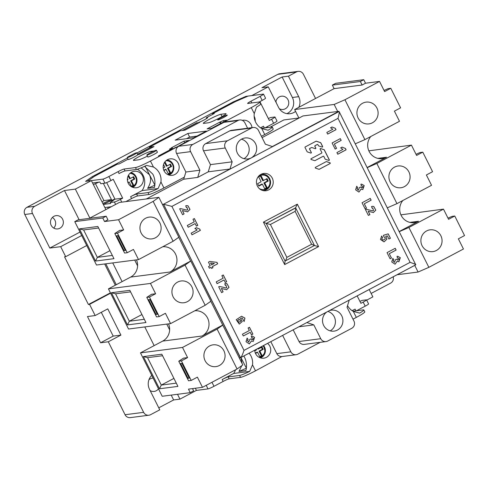 <?xml version="1.0" encoding="UTF-8"?>
<svg xmlns="http://www.w3.org/2000/svg" width="489" height="489" viewBox="0 0 489 489"><rect width="100%" height="100%" fill="white"/><g stroke="black" fill="none" stroke-linecap="round" stroke-linejoin="round"><path stroke-width="0.73" d="M125.869 201.609L131.572 198.583A5.355 0.483 -26.6 0 1 137.556 195.973L148.974 194.5A13.386 1.204 153.4 0 0 163.937 187.978L184.298 177.183M104.866 207.538L111.327 206.706M274.989 117.024L277.018 121.076A5.355 0.483 153.4 0 1 273.632 123.289L271.603 119.237A5.355 0.483 -26.6 0 0 274.989 117.024A5.355 0.483 -26.6 0 0 274.787 116.993L270.582 117.531L268.339 118.509M264.946 127.892L273.632 123.289M261.749 128.552L268.088 130.245A13.386 1.204 -26.6 0 0 272.263 127.097L273.217 129.004A13.386 1.204 153.4 0 1 264.751 134.542L261.749 128.552A14.511 13.998 -97.4 0 1 254.262 113.595L251.26 107.604L224.799 121.633L224.946 121.932M261.426 136.303L264.751 134.542M136.443 169.469L135.49 167.562L124.065 169.035A5.355 0.483 153.4 0 0 118.087 171.645L119.041 173.552A5.355 0.483 -26.6 0 1 125.025 170.942L136.443 169.469A13.386 1.204 153.4 0 0 146.529 165.41L153.448 167.03A14.511 13.998 -97.4 0 1 160.936 181.987L163.937 187.978M177.189 147.568L176.908 147.012L150.447 161.04A13.386 1.204 -26.6 0 1 135.49 167.562M212.519 128.375L189.377 140.643M164.066 170.863A8.301 8.001 -97.4 0 1 170.105 158.87A8.301 8.001 -97.4 0 1 178.271 163.332A8.301 8.001 -97.4 0 1 172.232 175.331A8.301 8.001 -97.4 0 1 164.066 170.863M242.299 120.367A8.301 8.001 -97.4 0 1 251.994 127.66M176.908 147.012L188.516 140.551L188.827 140.936M212.428 128.191L207.104 128.876L219.702 122.195L223.296 120.63L227.006 120.153L224.029 121.73L224.799 121.633M176.138 147.11L159.927 155.82L158.381 156.015L171.902 148.852L169.451 149.169L172.195 147.709L171.358 147.819L183.962 141.144L189.286 140.453M118.087 171.645L108.919 176.505A5.355 0.483 -26.6 0 1 102.934 179.108L87.696 181.077L94.444 176.309L117.354 164.163L119.163 163.931L128.063 159.212M136.816 152.782L137.776 154.689A5.355 0.483 153.4 0 1 134.389 156.908A5.355 0.483 153.4 0 1 128.197 159.487L127.244 157.58A5.355 0.483 -26.6 0 0 133.43 155.001A5.355 0.483 -26.6 0 0 136.816 152.782A5.355 0.483 -26.6 0 0 133.68 153.858L128.149 156.792A5.355 0.483 -26.6 0 0 127.244 157.58M137.574 154.292L151.535 146.896L153.986 146.578L139.096 154.469L137.751 154.646M149.72 147.739L149.432 147.165L151.242 146.932L137.525 154.2M149.432 147.165L180.398 130.752L182.208 130.52L197.079 122.635L197.77 123.375M207.562 117.837L207.452 117.623A5.355 0.483 153.4 0 1 207.66 117.653A5.355 0.483 153.4 0 1 203.889 120.074A5.355 0.483 153.4 0 1 198.424 122.458L199.848 122.274L184.952 130.166L182.501 130.484L197.379 122.598M207.452 117.623L206.248 117.776L206.59 118.546M212.764 114.322L212.477 113.754L214.286 113.515L206.248 117.776M212.477 113.754L235.392 101.608L248.082 96.07L263.327 94.108A5.355 0.483 -26.6 0 1 263.528 94.139L265.558 98.191A5.355 0.483 153.4 0 1 262.171 100.404L260.142 96.351A5.355 0.483 -26.6 0 0 263.528 94.139M260.142 96.351L250.979 101.211A5.355 0.483 153.4 0 0 247.593 103.43A5.355 0.483 153.4 0 0 247.795 103.46L259.219 101.987A13.386 1.204 -26.6 0 1 259.726 102.067L260.68 103.974A13.386 1.204 153.4 0 1 256.505 107.122L254.262 113.595M251.26 107.604A13.386 1.204 -26.6 0 0 259.726 102.067M175.221 140.154L187.819 133.479L206.382 131.083L193.785 137.757L175.221 140.154M203.699 123.387L208.467 122.776A10.037 0.905 153.4 0 0 218.583 118.454A10.037 0.905 153.4 0 0 226.034 113.723A10.037 0.905 153.4 0 0 225.649 113.668L220.887 114.279A10.037 0.905 153.4 0 0 210.765 118.601A10.037 0.905 153.4 0 0 203.314 123.332A10.037 0.905 153.4 0 0 203.699 123.387M147.409 156.15A10.037 0.905 153.4 0 1 138.583 159.811L133.815 160.429A10.037 0.905 153.4 0 1 133.436 160.368A10.037 0.905 153.4 0 1 140.881 155.636A10.037 0.905 153.4 0 1 151.003 151.321L154.279 150.893M221.083 117.702A5.355 0.483 153.4 0 1 227.275 115.123A5.355 0.483 153.4 0 1 223.889 117.342A5.355 0.483 153.4 0 1 217.697 119.915A5.355 0.483 153.4 0 1 221.083 117.702M156.437 150.251L157.391 152.158A5.355 0.483 153.4 0 1 154.004 154.377A5.355 0.483 153.4 0 1 147.812 156.957L146.859 155.05A5.355 0.483 -26.6 0 0 153.051 152.47A5.355 0.483 -26.6 0 0 156.437 150.251A5.355 0.483 -26.6 0 0 150.245 152.831A5.355 0.483 -26.6 0 0 146.859 155.05M211.658 128.289L224.029 121.73L224.359 122.128M219.702 122.195L220.423 123.638M220.545 122.091L221.132 123.265M223.296 120.63L223.883 121.81M184.683 142.586L183.962 141.144M172.831 148.98L172.195 147.709M172.146 149.341L171.902 148.852M137.354 169.261A14.511 13.998 82.6 0 1 142.073 190.6L130.618 196.676A5.355 0.483 153.4 0 1 136.602 194.066L148.02 192.593A13.386 1.204 -26.6 0 0 158.106 188.534L160.936 181.981M128.265 183.289A8.301 8.001 -97.4 0 1 134.31 171.297A8.301 8.001 -97.4 0 1 142.47 175.765A8.301 8.001 -97.4 0 1 136.431 187.758A8.301 8.001 -97.4 0 1 128.265 183.289M142.073 190.6L158.106 188.534M144.542 166.346L152.825 174.151C154.934 178.289 155.459 182.733 154.414 187.47L147.605 188.351C150.887 183.198 151.462 178.613 149.322 174.604L141.119 167.868M154.866 185.166L145.331 166.627M154.665 185.27L147.605 188.351M92.562 182.965L99.915 182.018L100.765 183.705L104.964 183.161A5.355 0.483 153.4 0 0 110.948 180.557L113.24 179.341L122.672 198.173L120.38 199.39A5.355 0.483 -26.6 0 1 114.395 201.994L110.19 202.538L110.661 203.473L103.307 204.42M122.672 198.173L114.964 199.17L106.663 182.593M114.964 199.17L110.19 202.538M114.878 198.992L103.258 204.335M111.932 200.551L103.326 183.375M102.794 203.4L111.461 199.616L103.925 200.594L102.048 201.914M103.925 200.594L95.447 183.656M98.906 182.152L93.362 184.567M151.926 147.672L151.535 146.896M198.65 122.904L198.424 122.458M271.603 119.237L269.311 120.453L259.879 101.62L262.171 100.404M260.68 127.91A5.355 0.483 153.4 0 1 263.51 126.241L260.539 127.818M272.263 127.097A13.386 1.204 -26.6 0 0 271.75 127.018L261.395 128.35M254.146 116.235A8.301 8.001 -97.4 0 1 255.166 121.046M196.89 136.113L189.61 137.054L187.819 133.479M189.61 137.054L186.505 138.699M352.997 319.164L356.322 317.404A13.386 1.204 153.4 0 0 364.788 311.86L363.828 309.953A13.386 1.204 -26.6 0 1 359.653 313.107L353.321 311.414A14.511 13.998 -97.4 0 1 347.538 305.631M249.084 353.18A14.511 13.998 -97.4 0 1 252.507 364.843L255.502 370.833L281.841 356.548M267.562 343.388A8.301 8.001 -97.4 0 1 263.797 358.186A8.301 8.001 -97.4 0 1 254.732 350.185M356.518 310.753L365.204 306.151A5.355 0.483 153.4 0 0 368.59 303.932L366.561 299.879A5.355 0.483 -26.6 0 0 366.353 299.849L362.153 300.393L359.91 301.371M196.407 390.405L207.996 388.908A5.355 0.483 153.4 0 0 213.98 386.298L223.143 381.444A5.355 0.483 -26.6 0 1 229.127 378.834L240.545 377.361A13.386 1.204 153.4 0 0 255.502 370.833M363.828 309.953A13.386 1.204 -26.6 0 0 363.321 309.873L352.966 311.212M352.245 310.772A5.355 0.483 153.4 0 1 355.081 309.103L352.111 310.674M366.561 299.879A5.355 0.483 -26.6 0 1 363.174 302.098L360.882 303.314L357.166 295.894M235.509 369.812A14.511 13.998 82.6 0 1 233.644 373.462L249.677 371.395L252.507 364.843M243.834 355.961L244.396 357.013C246.542 361.23 247.049 365.741 245.924 370.54L239.005 371.432L241.804 365.638M242.11 363.553L240.918 357.508L246.413 368.186M233.644 373.462L222.189 379.537A5.355 0.483 153.4 0 1 228.174 376.927L239.592 375.454A13.386 1.204 -26.6 0 0 249.677 371.395M246.297 368.248L239.005 371.432M194.793 310.772A13.386 12.91 -97.4 0 1 208.479 320.368A13.386 12.91 -97.4 0 1 202.073 336.01L162.703 341.09L140.477 352.869L162.207 396.267L190.233 392.655L188.467 389.128L202.477 387.319L237.073 368.981L242.801 364.935L210.79 301.303M192.495 388.608L193.626 390.858L190.233 392.655M89.279 218.394L119.371 202.446L158.882 197.348L178.846 237.22L173.118 241.266L138.521 259.598L96.486 265.026L74.756 221.627L102.776 218.008L104.542 221.541L118.558 219.732L153.155 201.395L173.118 241.266M108.424 288.865L150.459 283.437L185.056 265.105L205.172 305.27L192.8 311.829L170.575 323.608L128.54 329.03L108.424 288.865L130.649 277.086A13.386 12.91 82.6 0 0 136.492 259.861M162.703 341.09A13.386 12.91 82.6 0 0 168.546 323.871M140.477 352.869L182.513 347.447L217.11 329.109L222.837 325.063M170.575 323.608L165.41 313.296L159.225 316.579L149.432 297.031L146.773 297.373L151.559 294.274L155.624 293.748L150.459 283.437M111.406 292.728L129.829 290.35L145.948 322.532L127.519 324.91L111.406 292.728L115.593 293.81L130.594 291.872M149.432 297.031L155.624 293.748M159.225 316.579L156.559 316.921L146.773 297.373M148.668 299.665L156.07 314.445L157.33 314.286L149.927 299.5L148.668 299.665M177.617 282.092A10.978 10.587 -97.4 0 1 181.107 280.979A10.978 10.587 -97.4 0 1 192.611 288.651A10.978 10.587 -97.4 0 1 187.409 301.64A10.978 10.587 -97.4 0 1 183.919 302.752A10.978 10.587 -97.4 0 1 172.415 295.081A10.978 10.587 -97.4 0 1 177.617 282.092M185.056 265.105L190.643 261.077L170.019 272.006A13.386 12.91 -97.4 0 0 176.425 256.364A13.386 12.91 -97.4 0 0 162.739 246.768M190.643 261.077L178.736 237.293M138.521 259.598L133.43 249.439L127.244 252.721L117.458 233.174L114.793 233.516L119.579 230.417L123.644 229.891L118.558 219.732M113.968 258.675L95.544 261.053L79.426 228.87L97.855 226.493L113.968 258.675M117.458 233.174L123.644 229.891M127.244 252.721L124.585 253.064L114.793 233.516M116.688 235.808L124.09 250.588L125.349 250.423L117.953 235.643L116.688 235.808M145.643 218.235A10.978 10.587 -97.4 0 1 149.127 217.122A10.978 10.587 -97.4 0 1 160.63 224.793A10.978 10.587 -97.4 0 1 155.429 237.782A10.978 10.587 -97.4 0 1 151.938 238.895A10.978 10.587 -97.4 0 1 140.435 231.224A10.978 10.587 -97.4 0 1 145.643 218.235M153.155 201.395L158.882 197.348M74.756 221.627L78.148 219.83L106.168 216.211L107.935 219.744L104.542 221.541M106.168 216.211L102.776 218.008M190.783 261.059L210.9 301.224L205.172 305.27M217.11 329.109L237.073 368.981M222.697 325.081L202.073 336.01M202.477 387.319L197.391 377.153L191.199 380.436L181.413 360.888L178.748 361.23L183.534 358.131L187.599 357.606L182.513 347.447M209.598 345.949A10.978 10.587 -97.4 0 1 213.088 344.837A10.978 10.587 -97.4 0 1 224.585 352.508A10.978 10.587 -97.4 0 1 219.384 365.497A10.978 10.587 -97.4 0 1 215.893 366.609A10.978 10.587 -97.4 0 1 204.39 358.938A10.978 10.587 -97.4 0 1 209.598 345.949M159.5 388.773L143.381 356.591L161.81 354.213L177.923 386.396L159.5 388.773L161.297 385.081L147.568 357.667L143.381 356.591M181.413 360.888L187.599 357.606M191.199 380.436L188.54 380.778L178.748 361.23M180.643 363.523L188.045 378.303L189.31 378.144L181.908 363.364L180.643 363.523M189.109 377.74L188.045 378.303M147.568 357.667L162.568 355.729M176.297 383.144L161.297 385.081L173.919 378.394M95.544 261.053L97.342 257.367L83.613 229.952L79.426 228.87M112.342 255.429L97.342 257.367L109.964 250.68M83.613 229.952L98.613 228.015M125.153 250.026L124.09 250.588M127.519 324.91L129.322 321.224L115.593 293.81M144.322 319.286L129.322 321.224L141.938 314.537M157.128 313.883L156.07 314.445M399.25 231.67L408.89 227.471L443.486 209.133L400.907 214.842M368.853 150.838L411.432 145.123L376.836 163.46L396.952 203.632L431.549 185.294L426.384 174.983L432.569 171.7L422.783 152.152L420.118 152.501L416.023 154.286M334.109 88.637L332.343 85.104L360.362 81.492L362.129 85.019L334.109 88.637L294.653 109.548L298.932 118.093M399.189 231.541L418.596 221.254A13.386 12.91 -97.4 0 1 414.342 222.611A13.386 12.91 -97.4 0 1 401.267 215.594A13.386 12.91 -97.4 0 1 402.85 200.502M408.89 227.471L428.853 267.336L463.45 248.999L458.364 238.84L464.55 235.564L454.764 216.016L448.572 219.292L443.486 209.133M426.579 230.949A10.978 10.587 -97.4 0 1 430.069 229.836A10.978 10.587 -97.4 0 1 441.573 237.507A10.978 10.587 -97.4 0 1 436.365 250.496A10.978 10.587 -97.4 0 1 432.875 251.609A10.978 10.587 -97.4 0 1 421.377 243.938A10.978 10.587 -97.4 0 1 426.579 230.949M454.764 216.016L452.099 216.358L447.997 218.143M397.074 274.745L418.083 272.037L428.853 267.336M414.751 265.38L418.083 272.037M337.685 111.48L334.164 104.45L294.653 109.548M367.135 167.531L386.548 157.244A13.386 12.91 -97.4 0 1 382.288 158.601A13.386 12.91 -97.4 0 1 369.213 151.584A13.386 12.91 -97.4 0 1 370.796 136.492M384.042 90.428L388.144 88.637L390.803 88.295L400.595 107.843L394.409 111.125L399.495 121.284L364.898 139.622L355.265 143.821M334.164 104.45L344.934 99.75L364.898 139.622M390.803 88.295L384.617 91.577L379.531 81.412L344.934 99.75M362.624 103.234A10.978 10.587 -97.4 0 1 366.114 102.122A10.978 10.587 -97.4 0 1 377.618 109.793A10.978 10.587 -97.4 0 1 372.41 122.782A10.978 10.587 -97.4 0 1 368.92 123.894A10.978 10.587 -97.4 0 1 357.416 116.223A10.978 10.587 -97.4 0 1 362.624 103.234M362.129 85.019L365.521 83.222L379.531 81.412M332.343 85.104L335.729 83.307L363.755 79.695L365.521 83.222M360.362 81.492L363.755 79.695M422.783 152.152L416.597 155.435L411.432 145.123M394.599 167.091A10.978 10.587 -97.4 0 1 398.089 165.979A10.978 10.587 -97.4 0 1 409.593 173.65A10.978 10.587 -97.4 0 1 404.391 186.639A10.978 10.587 -97.4 0 1 400.901 187.752A10.978 10.587 -97.4 0 1 389.397 180.08A10.978 10.587 -97.4 0 1 394.599 167.091M367.202 167.66L376.836 163.46M396.952 203.632L387.312 207.831M327.661 134.09L335.98 129.683L335.301 128.332L331.952 126.993M335.35 128.326L332 126.987L330.558 127.751L332.838 129.261L326.835 132.44L327.667 134.102L336.029 129.677L335.301 128.332M340.265 138.638L341.145 140.392L334.335 144.004L336.511 148.35L335.161 149.066M337.74 154.218L346.059 149.811L345.381 148.46L342.037 147.122M358.926 192.098L361.047 189.102L362.789 189.634L364.164 185.588L361.536 184.127M356.707 186.278L357.74 187.764L356.744 186.254L355.607 189.818L358.95 192.091L361.096 189.096M358.278 190.227L356.964 188.65L357.691 187.77M362.074 187.941L360.778 187.036M361.371 185.893L361.732 185.796M368.199 211.254L373.376 212.556L375.79 210.16L373.816 206.529L372.441 206.315L371.518 206.56L372.202 208.302L372.826 208.118L373.51 210.6L372.355 210.771L366.444 209.316L365.46 209.567L368.388 215.423L369.886 214.628L368.199 211.254L369.837 214.634L368.382 215.404M373.462 210.606L372.306 210.777L366.42 209.316M372.196 208.29L372.734 208.131M373.351 212.562L375.741 210.154L373.767 206.541L372.416 206.315M370.21 198.43L371.084 200.184L364.274 203.791L366.45 208.137L365.1 208.858L362.043 202.752L370.246 198.406L371.133 200.178L364.274 203.791M395.191 248.32L396.072 250.075L389.262 253.681L391.438 258.033L390.088 258.748M395.045 264.225L397.166 261.23L398.908 261.762L400.332 257.709L397.679 256.254L396.989 256.401L397.496 258.033L397.814 257.929M392.826 258.412L393.859 259.891L392.863 258.381L391.726 261.945L395.069 264.219L397.215 261.224M394.44 262.355L393.083 260.778L393.81 259.897M398.193 260.069L396.897 259.164M397.49 258.021L397.893 257.917M398.883 261.768L400.283 257.715L397.655 256.254M383.999 241.884L386.872 239.127L385.748 236.364L387.325 235.894L385.797 236.358L386.921 239.133L384.024 241.878L380.491 239.469L381.64 236.04L382.636 237.617C381.616 238.693 381.695 239.506 382.863 240.05C385.589 239.347 385.931 238.241 383.896 236.737L383.419 235.301L388.199 233.858L390.399 238.259L388.902 239.054L387.325 235.894M381.603 236.071L382.636 237.617M383.254 240.075L382.814 240.056C381.64 239.512 381.567 238.699 382.587 237.623M388.15 233.87L390.35 238.265L388.896 239.035M182.391 210.533L187.568 211.829L189.989 209.433L188.008 205.808L186.639 205.588L185.716 205.832L186.401 207.581L187.018 207.391L187.709 209.873L186.553 210.05L180.643 208.589L179.652 208.846L182.586 214.695L184.078 213.901L182.391 210.533L184.029 213.907L182.574 214.677M187.66 209.879L186.505 210.056L180.618 208.589M186.395 207.568L186.969 207.397M187.544 211.835L189.94 209.426L187.959 205.814L186.615 205.594M199.634 229.048L200.313 230.392L191.994 234.806L200.362 230.386L199.683 229.041L196.291 227.703M194.329 218.577L197.733 225.38L196.382 226.095L195.129 223.589L188.216 227.251L187.33 225.478L194.243 221.817L192.978 219.292L194.371 218.552L197.782 225.368L196.389 226.107M188.204 227.232L195.129 223.589M209.818 261.444L216.914 262.361L217.636 263.803L212.373 266.591L212.911 267.666L211.56 268.382M209.371 268.18L211.028 267.324L209.378 268.198L208.546 266.536L210.197 265.661L208.448 262.171L209.836 261.438L216.914 262.361M210.57 262.984L211.59 264.922L210.57 262.984M221.603 292.618L223.1 291.823L221.364 288.461L223.051 291.829L221.596 292.599L218.675 286.768L219.665 286.511L223.51 287.312L219.665 286.511M226.676 287.801L225.527 287.978L223.461 287.318M225.417 285.49L225.949 285.325M226.566 289.757L228.962 287.349L226.982 283.736L225.637 283.516M223.228 274.977L226.639 281.78L225.282 282.495M217.11 283.638L224.029 279.989L217.116 283.651L216.23 281.884L223.143 278.217L221.878 275.692L223.271 274.959L226.688 281.774L225.295 282.514L224.029 279.989M249.323 343.938L251.45 340.943L253.186 341.475L254.616 337.416L251.957 335.967L251.267 336.114L251.774 337.746L252.135 337.636M247.104 338.119L248.137 339.604L247.141 338.095L246.01 341.658L249.347 343.932L251.499 340.937M248.718 342.068L247.367 340.491L248.088 339.611M252.477 339.782L251.181 338.877M253.161 341.481L254.567 337.428L251.933 335.967M249.433 327.306L252.837 334.103L251.487 334.818M243.314 335.961L250.234 332.312L243.32 335.98L242.434 334.207L249.347 330.546L248.082 328.021L249.476 327.282L252.886 334.097L251.493 334.837L250.234 332.312M244.09 321.573L244.885 318.094L241.554 316.255L236.218 319.714L239.304 324.097L242.263 321.475L240.533 318.492L242.177 317.96L244.103 321.597L244.94 318.101L241.578 316.249M239.28 324.103L242.214 321.469L240.484 318.498L242.086 317.972M238.773 322.41L237.593 320.692L239.335 319.403M319.121 169.316A0.44 0.428 82.6 0 0 319.219 169.273L329.959 163.583A0.44 0.428 82.6 0 0 329.892 162.77L326.45 161.621A0.44 0.428 82.6 0 0 326.31 161.596M328.938 160.429A0.44 0.428 82.6 0 0 329.219 159.799L324.268 149.921A0.44 0.428 82.6 0 0 324.024 149.701L320.582 148.546A0.44 0.428 82.6 0 0 320.436 148.528M323.241 156.235A0.44 0.428 82.6 0 1 323.284 156.235A0.44 0.428 82.6 0 0 323.156 156.266L314.983 160.63A0.44 0.428 82.6 0 1 314.659 160.661L311.218 159.506A0.44 0.428 82.6 0 1 311.145 158.693L321.664 153.118A0.44 0.428 -97.4 0 0 321.848 152.525L320.161 149.157A0.44 0.428 82.6 0 1 320.668 148.54L320.582 148.546M322.257 147.085A0.44 0.428 82.6 0 0 322.538 146.456L320.735 142.861A0.44 0.428 82.6 0 0 320.484 142.641L316.23 141.211A0.44 0.428 82.6 0 0 316.09 141.193M311.579 147.544A0.44 0.428 82.6 0 0 311.536 147.544A0.44 0.428 -97.4 0 1 311.67 147.519L311.585 147.531A0.44 0.428 82.6 0 0 311.444 147.574L309.714 148.491A0.44 0.428 82.6 0 0 309.537 149.084L311.31 152.446A0.44 0.428 82.6 0 1 310.802 153.063L307.361 151.908A0.44 0.428 82.6 0 1 307.11 151.688L305.032 147.537A0.44 0.428 82.6 0 1 305.209 146.945L315.992 141.229A0.44 0.428 82.6 0 1 316.316 141.205L316.23 141.211M310.943 153.081A0.44 0.428 82.6 0 0 311.224 152.452M315.802 148.075L314.898 146.278A0.44 0.428 -97.4 0 1 315.081 145.685L317.343 144.487A0.44 0.428 -97.4 0 1 317.483 144.438L317.398 144.451A0.44 0.428 82.6 0 0 317.257 144.493L314.995 145.698A0.44 0.428 82.6 0 0 314.812 146.284L315.802 148.075A0.44 0.428 82.6 0 1 315.295 148.693L311.854 147.537A0.44 0.428 -97.4 0 0 311.67 147.519M315.436 148.717A0.44 0.428 82.6 0 0 315.717 148.088M240.539 357.71L163.522 204.237L339.085 111.523L415.784 264.83L240.57 357.691M197.715 177.409L199.909 170.209L190.612 151.645A5.355 5.165 -97.4 0 1 192.807 144.451L237.947 120.526A5.355 5.165 -97.4 0 1 239.647 119.988L225.612 121.798A5.355 5.165 82.6 0 0 223.913 122.342L178.772 146.26A5.355 5.165 82.6 0 0 176.578 153.46L185.875 172.024L183.681 179.218L197.715 177.409L208.253 171.822L229.971 169.017L163.522 204.237L171.896 206.395L243.999 350.381L410.112 262.336L338.009 118.35L171.896 206.395M262.086 137.623L302.948 115.96L338.804 111.333C339.58 111.29 339.311 113.625 338.009 118.35M349.238 300.075L415.681 264.861C416.42 264.738 414.562 263.901 410.112 262.336M162.403 204.378L163.522 204.237L240.399 357.759C241.205 357.6 242.403 355.142 243.999 350.381M297.336 204.164L263.424 222.134L284.671 264.567L318.584 246.597L297.336 204.164L295.539 207.849L266.205 223.394L285.069 261.059L284.671 264.567M268.712 189.854A8.698 8.392 82.6 0 0 272.838 179.555A8.698 8.392 82.6 0 0 263.718 173.473A8.698 8.392 82.6 0 0 260.955 174.359A8.698 8.392 82.6 0 0 256.829 184.653A8.698 8.392 82.6 0 0 265.949 190.734A8.698 8.392 82.6 0 0 268.712 189.854M334.384 143.998L341.194 140.386L340.307 138.619L332.104 142.965L335.167 149.084L336.56 148.344L334.335 144.004M345.43 148.454L346.108 149.805L337.752 154.237L336.915 152.574L342.923 149.389L340.637 147.88L342.086 147.116L345.362 148.467M362.789 189.634L364.213 185.576L361.56 184.121L360.87 184.274L361.377 185.906L361.695 185.802M361.377 185.906C363.535 186.517 363.608 187.171 361.597 187.868L360.827 187.03L359.384 187.568L358.37 190.215L357.013 188.644L357.74 187.764M361.994 187.953L361.548 187.874M373.51 210.6L372.306 210.777M364.323 203.785L366.499 208.131L365.112 208.87M389.311 253.675L396.121 250.068L395.234 248.296L387.031 252.642L390.094 258.76L391.487 258.027L389.262 253.681M397.496 258.033C399.654 258.644 399.727 259.304 397.722 259.995L396.952 259.158L395.503 259.702L394.489 262.349L393.132 260.771L393.859 259.891M398.113 260.081L397.673 260.001M383.217 240.081L382.814 240.056M187.709 209.873L186.505 210.056M192.006 234.818L191.168 233.155L197.177 229.971L194.891 228.467L196.34 227.697L199.683 229.041M216.963 262.355L217.684 263.797L212.422 266.584L212.959 267.66L211.566 268.4L211.028 267.324M221.413 288.455L226.59 289.751L229.005 287.355L227.03 283.73L224.738 283.754L225.417 285.503L226.04 285.313L226.725 287.795L225.576 287.972L223.51 287.312M226.725 287.795L225.527 287.978M252.391 339.794L252 339.708C254.011 339.011 253.932 338.357 251.774 337.746L252.092 337.642M251.951 339.714L251.23 338.871L249.787 339.409L248.767 342.055L247.416 340.485L248.137 339.604M329.892 162.77L329.977 162.764A0.44 0.428 82.6 0 1 330.044 163.571L319.305 169.267A0.44 0.428 82.6 0 1 318.981 169.292L315.539 168.137A0.44 0.428 82.6 0 1 315.472 167.324L326.212 161.633A0.44 0.428 82.6 0 1 326.536 161.608L326.45 161.621M329.977 162.764L326.536 161.608M323.296 156.223L323.382 156.211A0.44 0.428 -97.4 0 0 323.241 156.254L314.983 160.63M323.382 156.211A0.44 0.428 -97.4 0 1 323.81 156.449L325.106 159.035A0.44 0.428 82.6 0 0 325.356 159.255L328.797 160.404A0.44 0.428 82.6 0 0 329.305 159.787L324.354 149.909A0.44 0.428 82.6 0 0 324.109 149.695L320.668 148.54M311.31 152.446L309.623 149.072A0.44 0.428 -97.4 0 1 309.8 148.485L311.444 147.574M317.483 144.438A0.44 0.428 -97.4 0 1 317.917 144.677L318.425 145.691A0.44 0.428 82.6 0 0 318.675 145.911L322.117 147.067A0.44 0.428 82.6 0 0 322.624 146.449L320.821 142.849A0.44 0.428 82.6 0 0 320.57 142.629L316.316 141.205M263.424 222.134L266.205 223.394L295.674 207.941L314.445 245.502L311.615 244.256L295.142 211.358L270.393 224.475L266.205 223.394L285.069 261.059L314.445 245.502M314.415 245.521L318.584 246.597M210.618 262.978L214.347 263.461L211.59 264.922M238.669 319.653L239.427 319.39L240.741 321.114L238.821 322.404L237.642 320.686L238.62 319.659M295.539 207.849C295.931 207.703 295.796 208.87 295.142 211.358M285.069 261.059C285.399 261.12 285.998 259.891 286.866 257.373L311.615 244.256M251.792 95.593L268.265 86.859L261.963 87.678L282.122 76.987L288.431 76.174L296.45 71.926A5.355 5.165 -97.4 0 1 298.149 71.382L279.586 73.778A5.355 5.165 82.6 0 0 277.886 74.322L26.993 207.293A5.355 5.165 82.6 0 0 24.798 214.488L125.074 414.733A5.355 5.165 82.6 0 0 130.337 417.618L148.907 415.222A5.355 5.165 -97.4 0 1 143.638 412.343L108.301 341.78L100.593 342.771L87.464 316.548L95.172 315.558L89.56 304.354L88.411 304.5L64.536 256.823L65.685 256.676L60.673 246.664L49.811 248.064L79.988 232.073M52.372 217.477A6.693 6.455 -97.4 0 1 53.735 228.076M275.93 101.712A6.693 6.455 -97.4 0 1 276.352 103.008M315.546 98.472L303.418 74.267A5.355 5.165 -97.4 0 0 298.149 71.382M136.914 152.971L233.29 101.889L245.985 96.351L248.051 96.082M89.854 218.088L75.343 189.109L91.382 180.612L85.593 181.358L92.348 176.59L127.446 157.984M75.343 189.109L64.481 190.514L34.695 206.297A5.355 5.165 -97.4 0 0 32.5 213.497L49.811 248.064M268.265 86.859L278.534 107.36A11.779 11.363 82.6 0 0 284.708 113.038A11.779 11.363 82.6 0 0 290.124 113.699A11.779 11.363 82.6 0 0 295.576 111.394M298.797 107.348A11.779 11.363 82.6 0 0 298.7 96.675L288.431 76.174M282.122 76.987L292.391 97.488A11.779 11.363 -97.4 0 1 286.909 113.644M279.347 108.747A6.693 6.455 82.6 0 0 288.467 100.875A6.693 6.455 82.6 0 0 275.888 102.079M270.069 127.232L283.822 119.946L298.883 118.002M267.312 126.639L267.758 127.531M393.193 276.805A5.355 5.165 -97.4 0 1 390.644 283.107L371.139 293.443M148.907 415.222A5.355 5.165 -97.4 0 0 150.606 414.678L159.769 409.825L149.506 389.323A11.779 11.363 82.6 0 1 151.749 375.381M195.349 388.235L196.431 390.393L179.934 399.134L173.632 399.947L158.772 407.826M366.695 300.154L372.862 296.884L369.177 289.531M108.301 341.78L120.905 335.099L113.197 336.096L101.29 312.312M100.593 342.771L113.197 336.096M95.172 315.558L107.769 308.877L120.905 335.099M89.56 304.354L110.6 293.198M105.813 263.822L116.272 284.702M65.685 256.676L86.724 245.521M60.673 246.664L81.706 235.509M112.739 262.929L122.097 281.615M144.793 326.933L154.151 345.625M88.411 304.5L110.416 292.838M115.306 285.215L104.664 263.968M79.102 219.708L64.481 190.514M59.89 228.241A6.693 6.455 82.6 0 0 56.052 215.643A6.693 6.455 82.6 0 0 50.752 224.243A6.693 6.455 82.6 0 0 59.89 228.241M91.382 180.612L105.893 209.592M92.348 176.59L92.788 177.476M107.666 207.177L108.246 208.338M233.29 101.889L233.62 102.543M245.985 96.351L246.248 96.871M146.339 198.968L183.693 179.17M338.804 111.333L272.355 146.553L265.386 144.212L258.461 130.386A5.355 5.165 -97.4 0 0 251.493 128.051L227.434 140.801A5.355 5.165 -97.4 0 0 225.24 147.996L232.165 161.822L229.971 169.017M349.225 300.105L347.043 307.269L353.963 321.096A5.355 5.165 -97.4 0 1 351.768 328.296L327.709 341.047A5.355 5.165 -97.4 0 1 320.741 338.706L313.816 324.879L306.878 322.551M326.756 312.013A10.575 10.202 82.6 0 0 323.235 324.464A10.575 10.202 82.6 0 0 334.073 331.132A10.575 10.202 82.6 0 0 337.434 330.063A10.575 10.202 82.6 0 0 342.447 317.55A10.575 10.202 82.6 0 0 331.365 310.16A10.575 10.202 82.6 0 0 329.348 310.643M252.312 157.177A10.575 10.202 82.6 0 0 255.998 144.713A10.575 10.202 82.6 0 0 245.136 137.959A10.575 10.202 82.6 0 0 241.768 139.029A10.575 10.202 82.6 0 0 236.755 151.541A10.575 10.202 82.6 0 0 247.837 158.931A10.575 10.202 82.6 0 0 250.013 158.393M240.399 357.759L239.28 357.899M313.816 324.879L298.834 326.811M326.01 341.585L304.292 344.39A5.355 5.165 82.6 0 1 299.023 341.505L293.168 329.818M320.136 342.343L297.825 354.17A5.355 5.165 -97.4 0 1 290.857 351.829L282.63 335.405M296.126 354.714L282.092 356.524A5.355 5.165 82.6 0 1 276.823 353.639L270.82 341.658M179.934 399.134L177.513 394.293M173.632 399.947L171.205 395.106M153.112 378.101A6.693 6.455 82.6 0 0 148.913 379.825M150.154 390.613A6.693 6.455 82.6 0 0 158.479 388.816M134.707 260.093L137.586 265.839M166.761 324.103L169.64 329.849M253.198 127.507L231.48 130.306A5.355 5.165 82.6 0 0 229.775 130.85L205.716 143.601A5.355 5.165 82.6 0 0 203.522 150.795L210.447 164.622L208.253 171.822M210.447 164.622L232.165 161.822M239.647 119.988A5.355 5.165 -97.4 0 1 244.916 122.867L247.599 128.228M185.875 172.024L199.909 170.209M327.85 311.432A10.575 10.202 -97.4 0 1 335.338 320.387A10.575 10.202 -97.4 0 1 330.222 330.87M241.474 139.194A10.575 10.202 -97.4 0 1 249.097 148.106A10.575 10.202 -97.4 0 1 243.987 158.668M261.701 174.005A8.539 8.234 -97.4 0 1 263.076 174.176L264.243 174.42A8.124 7.83 -97.4 0 1 262.685 190.49M260.625 174.536A8.124 7.83 -97.4 0 1 264.243 174.42C271.303 175.496 272.893 186.535 266.426 189.573L265.142 190.221A8.539 8.234 -97.4 0 1 263.858 190.728M260.992 175.612L258.644 176.877L261.138 181.761L257.624 183.668L258.87 186.113L262.391 184.206L264.885 189.09L267.232 187.819L264.738 182.935L268.253 181.028L267.006 178.589L263.485 180.49L260.992 175.612M262.391 184.206L261.89 184.017L258.687 185.753M264.702 188.73L266.407 187.807L263.907 182.929L267.428 181.022L266.358 178.937M263.485 180.49L262.831 180.826L260.344 175.961M267.428 181.022L268.253 181.028M263.907 182.929L264.738 182.935M266.407 187.807L267.232 187.819M163.216 168.027L164.86 167.134L163.528 164.536M164.97 161.786L167.085 165.93L170.429 164.121L171.621 166.437L168.277 168.247L170.649 172.886L168.418 174.096L166.046 169.457L163.937 170.6M163.784 170.245L165.569 169.28L166.046 169.457M169.817 164.451L170.832 166.431L167.489 168.24L169.86 172.88L168.247 173.754M164.512 162.421L166.468 166.248L167.085 165.93M171.621 166.437L170.832 166.431M168.277 168.247L167.489 168.24M170.649 172.886L169.86 172.88M127.378 180.044L128.008 179.701L127.409 178.528M128.528 175.148L130.239 178.491L133.583 176.682L134.768 179.005L131.425 180.814L133.797 185.453L131.565 186.657L129.194 182.018L127.99 182.672M127.849 182.311L129.194 182.018M132.971 177.012L133.98 178.992L130.636 180.808L133.008 185.441L131.394 186.321M128.13 175.906L129.616 178.809L130.239 178.491M134.768 179.005L133.98 178.992M131.425 180.814L130.636 180.808M133.797 185.453L133.008 185.441M254.781 350.864L256.432 349.983L256.157 349.433M258.394 348.247L258.669 348.791L262.025 347.007L263.198 349.335L259.842 351.12L262.183 355.778L259.94 356.97L257.605 352.312L255.496 353.431M255.35 353.082L257.128 352.135L257.605 352.312M261.407 347.337L262.41 349.323L259.054 351.114L261.395 355.766L259.775 356.628M257.776 348.571L258.045 349.109L258.669 348.791M263.198 349.335L262.41 349.323M259.842 351.12L259.054 351.114M262.183 355.778L261.395 355.766M153.448 167.03L150.447 161.04M148.974 194.5L148.02 192.593M137.556 195.973L136.602 194.066M131.572 198.583L130.618 196.676M121.755 202.14L120.38 199.39M110.948 180.557L108.919 176.505M104.964 183.161L102.934 179.108M115.618 204.433L114.395 201.994M264.378 127.965L263.51 126.241M251.841 102.934L250.979 101.211M125.025 170.942L124.065 169.035M222.043 116.59L220.887 114.279M225.851 114.065L225.649 113.668M151.449 152.213L151.003 151.321M353.321 311.414L356.322 317.404M363.174 302.098L365.204 306.151M206.205 385.338L207.996 388.908M211.969 382.288L213.98 386.298M239.592 375.454L240.545 377.361M228.174 376.927L229.127 378.834M222.189 379.537L223.143 381.444M355.081 309.103L355.949 310.827M130.649 277.086L170.019 272.006M418.596 221.254L409.88 222.379M386.548 157.244L377.832 158.369M270.393 224.475L286.866 257.373M296.45 71.926L277.886 74.322M26.993 207.293L34.695 206.297M292.391 97.488L298.7 96.675M125.074 414.733L143.638 412.343M32.5 213.497L24.798 214.488M299.023 341.505L320.741 338.706M276.823 353.639L290.857 351.829M237.947 120.526L223.913 122.342M178.772 146.26L192.807 144.451M190.612 151.645L176.578 153.46M251.493 128.051L229.775 130.85M205.716 143.601L227.434 140.801M225.24 147.996L203.522 150.795M257.752 177.366A7.298 7.042 -97.4 0 1 269.158 178.98A7.298 7.042 -97.4 0 1 259.188 188.485M165.912 160.789A6.932 6.687 -97.4 0 1 169.707 173.839A6.932 6.687 -97.4 0 1 167.684 174.536M166.914 160.031A7.714 7.439 -97.4 0 1 168.846 175.013M129.988 173.338A6.932 6.687 -97.4 0 1 131.737 186.884M130.777 172.69A7.714 7.439 -97.4 0 1 132.66 187.305L133.026 187.122C139.176 184.237 137.666 173.748 130.954 172.727L130.777 172.69M262.978 345.815A6.932 6.687 -97.4 0 1 259.256 357.392M263.528 345.527A7.714 7.439 -97.4 0 1 260.417 357.875M168.925 175.038L169.879 174.555C176.022 171.67 174.512 161.181 167.806 160.16L166.981 159.989M260.49 357.899L261.401 357.441L265.282 352.043L263.534 345.521"/></g></svg>
